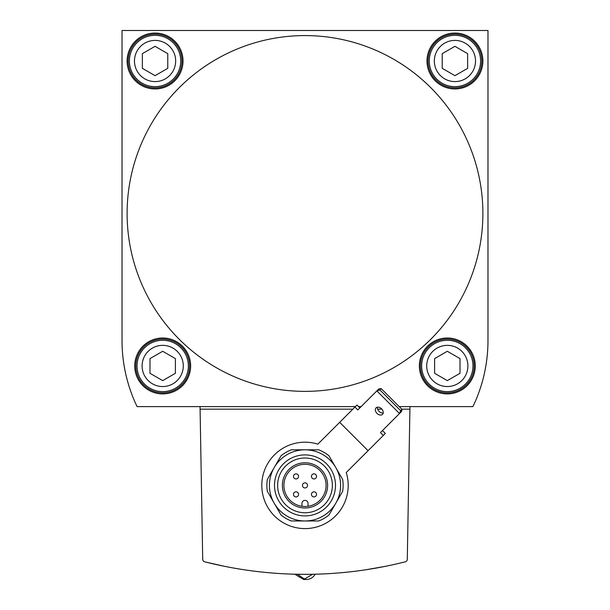 <?xml version="1.0" encoding="UTF-8"?>
<svg xmlns="http://www.w3.org/2000/svg" width="610" height="610" viewBox="0 0 610 610"><rect width="100%" height="100%" fill="white"/><g stroke="black" fill="none" stroke-linecap="round" stroke-linejoin="round"><path stroke-width="0.91" d="M399.199 406.611L472.91 406.611A152.477 152.477 0 0 0 487.977 340.54L487.977 30.5L122.023 30.5L122.023 340.54A152.477 152.477 0 0 0 137.09 406.611L355.386 406.611M175.39 358.611L175.39 373.289L162.687 380.625L149.984 373.289L149.984 358.611L162.687 351.276L175.39 358.611M460.016 358.611L460.016 373.289L447.313 380.625L434.61 373.289L434.61 358.611L447.313 351.276L460.016 358.611M167.773 53.657L167.773 68.335L155.062 75.67L142.359 68.335L142.359 53.657L155.062 46.322L167.773 53.657M467.641 53.657L467.641 68.335L454.938 75.67L442.227 68.335L442.227 53.657L454.938 46.322L467.641 53.657M312.617 574.269L303.696 579.5L294.813 574.208L305.031 574.338M385.146 566.377L365.992 569.748M200.042 406.611L202.711 559.37A2.539 2.539 0 0 0 204.625 561.787A407.625 407.625 0 0 0 405.375 561.787A2.539 2.539 0 0 0 407.289 559.37L409.912 409.15L401.738 409.15M224.892 566.393L205.89 562.107M377.407 407.19A4.575 3.233 -135 0 0 379.039 411.353A4.575 3.233 -135 0 0 383.202 412.985M400.61 410.629L401.914 409.325L381.204 388.623L378.894 388.852L376.866 390.888L379.908 389.92L400.61 410.629L399.504 413.527L376.866 390.888L357.803 409.943L354.928 407.068L356.964 405.04L359.839 407.915M401.914 409.325L401.708 411.323L399.771 413.26M382.478 430.553L385.352 433.428L368.074 450.714L339.678 422.318L317.856 444.149A43.203 43.203 0 0 0 262.018 481.046A43.203 43.203 0 0 0 309.346 528.374A43.203 43.203 0 0 0 346.244 472.536L368.074 450.714M379.908 389.92L381.204 388.623M379.29 407.366A4.575 3.233 45 0 1 382.805 410.56A4.575 3.233 45 0 1 382.523 414.335A4.575 3.233 45 0 1 377.003 413.389A4.575 3.233 45 0 1 376.057 407.869A4.575 3.233 45 0 1 379.29 407.366M354.928 407.068L339.678 422.318M399.504 413.527L380.449 432.589L383.324 435.464M291.313 520.971A38.117 38.117 0 0 1 281.035 515.031L274.187 503.181A35.578 35.578 0 0 1 274.187 467.603L267.348 479.452A38.117 38.117 0 0 0 267.348 491.332L274.187 503.181A35.578 35.578 0 0 0 305 520.971L318.687 520.971A38.117 38.117 0 0 0 328.965 515.031L335.813 503.181A35.578 35.578 0 0 1 305 520.971L291.313 520.971M281.035 455.754A38.117 38.117 0 0 1 291.313 449.814L305 449.814A35.578 35.578 0 0 1 335.813 467.603L328.965 455.754A38.117 38.117 0 0 0 318.687 449.814L305 449.814A35.578 35.578 0 0 0 274.187 467.603L281.035 455.754M342.652 479.452A38.117 38.117 0 0 1 342.652 491.332L335.813 503.181A35.578 35.578 0 0 0 335.813 467.603L342.652 479.452M301.95 506.262L301.95 503.433A3.05 3.05 0 0 1 305 500.383A3.05 3.05 0 0 1 308.05 503.433L308.05 506.262M305 464.301A21.091 21.091 0 0 1 323.269 495.938A21.091 21.091 0 0 1 286.731 495.938A21.091 21.091 0 0 1 305 464.301M305 462.776A22.616 22.616 0 0 1 324.589 496.7A22.616 22.616 0 0 1 285.411 496.7A22.616 22.616 0 0 1 305 462.776M305 458.018A27.374 27.374 0 0 1 328.706 499.079A27.374 27.374 0 0 1 281.294 499.079A27.374 27.374 0 0 1 305 458.018M305 454.9A30.492 30.492 0 0 1 331.413 500.642A30.492 30.492 0 0 1 278.587 500.642A30.492 30.492 0 0 1 305 454.9M313.982 473.863A2.539 2.539 0 0 0 311.786 477.676A2.539 2.539 0 0 0 316.186 477.676A2.539 2.539 0 0 0 313.982 473.863M296.018 473.863A2.539 2.539 0 0 0 293.814 477.676A2.539 2.539 0 0 0 298.214 477.676A2.539 2.539 0 0 0 296.018 473.863M305 482.853A2.539 2.539 0 0 0 302.796 486.666A2.539 2.539 0 0 0 307.204 486.666A2.539 2.539 0 0 0 305 482.853M313.982 491.835A2.539 2.539 0 0 0 311.786 495.648A2.539 2.539 0 0 0 316.186 495.648A2.539 2.539 0 0 0 313.982 491.835M296.018 491.835A2.539 2.539 0 0 0 293.814 495.648A2.539 2.539 0 0 0 298.214 495.648A2.539 2.539 0 0 0 296.018 491.835M122.023 30.5L122.023 340.54M162.687 393.907A27.953 27.953 0 0 0 190.64 365.954A27.953 27.953 0 0 0 162.687 337.993A27.953 27.953 0 0 0 134.734 365.954A27.953 27.953 0 0 0 162.687 393.907M447.313 393.907A27.953 27.953 0 0 0 475.266 365.954A27.953 27.953 0 0 0 447.313 337.993A27.953 27.953 0 0 0 419.36 365.954A27.953 27.953 0 0 0 447.313 393.907M155.062 88.953A27.953 27.953 0 0 0 183.015 60.992A27.953 27.953 0 0 0 155.062 33.039A27.953 27.953 0 0 0 127.109 60.992A27.953 27.953 0 0 0 155.062 88.953M454.938 88.953A27.953 27.953 0 0 0 482.891 60.992A27.953 27.953 0 0 0 454.938 33.039A27.953 27.953 0 0 0 426.985 60.992A27.953 27.953 0 0 0 454.938 88.953M482.891 213.477A177.891 177.891 0 0 0 216.054 59.414A177.891 177.891 0 0 0 216.054 367.533A177.891 177.891 0 0 0 482.891 213.477M358.535 406.611L361.135 406.611M381.89 409.15L377.62 409.15M352.847 409.15L200.088 409.15M409.912 409.15L409.958 406.611M454.938 34.114A26.878 26.878 0 0 1 478.217 74.435A26.878 26.878 0 0 1 431.659 74.435A26.878 26.878 0 0 1 454.938 34.114M155.062 34.114A26.878 26.878 0 0 1 178.341 74.435A26.878 26.878 0 0 1 131.783 74.435A26.878 26.878 0 0 1 155.062 34.114M447.313 339.076A26.878 26.878 0 0 1 470.592 379.389A26.878 26.878 0 0 1 424.034 379.389A26.878 26.878 0 0 1 447.313 339.076M162.687 339.076A26.878 26.878 0 0 1 185.966 379.389A26.878 26.878 0 0 1 139.408 379.389A26.878 26.878 0 0 1 162.687 339.076M162.687 345.359A20.587 20.587 0 0 1 180.522 376.248A20.587 20.587 0 0 1 144.86 376.248A20.587 20.587 0 0 1 162.687 345.359M447.313 345.359A20.587 20.587 0 0 1 465.14 376.248A20.587 20.587 0 0 1 429.478 376.248A20.587 20.587 0 0 1 447.313 345.359M155.062 40.405A20.587 20.587 0 0 1 172.897 71.294A20.587 20.587 0 0 1 137.235 71.294A20.587 20.587 0 0 1 155.062 40.405M454.938 40.405A20.587 20.587 0 0 1 472.765 71.294A20.587 20.587 0 0 1 437.103 71.294A20.587 20.587 0 0 1 454.938 40.405M454.938 35.327A25.666 25.666 0 0 1 477.165 73.825A25.666 25.666 0 0 1 432.711 73.825A25.666 25.666 0 0 1 454.938 35.327M155.062 35.327A25.666 25.666 0 0 1 177.289 73.825A25.666 25.666 0 0 1 132.835 73.825A25.666 25.666 0 0 1 155.062 35.327M447.313 340.288A25.666 25.666 0 0 1 469.54 378.787A25.666 25.666 0 0 1 425.086 378.787A25.666 25.666 0 0 1 447.313 340.288M162.687 340.288A25.666 25.666 0 0 1 184.914 378.787A25.666 25.666 0 0 1 140.46 378.787A25.666 25.666 0 0 1 162.687 340.288M315.187 574.208C313.182 577.601 310.208 579.363 306.273 579.5C310.208 579.363 313.182 577.601 315.187 574.208M297.383 574.269L305 579.424M303.727 579.5L306.273 579.5L303.727 579.5"/></g></svg>
